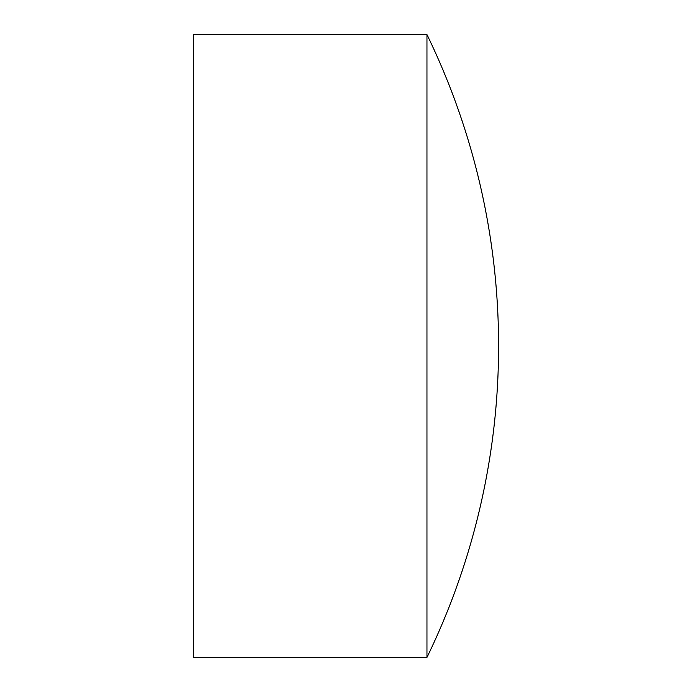 <?xml version="1.0" encoding="UTF-8"?>
<svg xmlns="http://www.w3.org/2000/svg" width="692" height="692" viewBox="0 0 692 692"><rect width="100%" height="100%" fill="white"/><g stroke="black" fill="none" stroke-linecap="round" stroke-linejoin="round"><path stroke-width="1.04" d="M193.414 346L193.414 34.6L426.964 34.6L426.964 657.4L193.414 657.4L193.414 346M426.964 657.4A712.769 712.769 0 0 0 426.964 34.6"/></g></svg>
